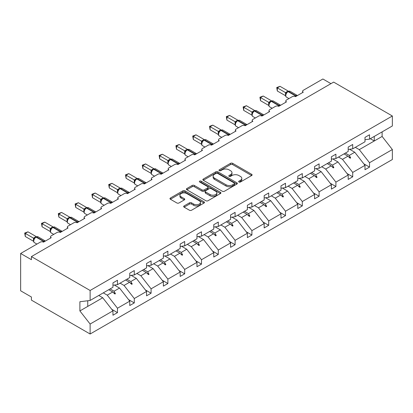 <?xml version="1.0" encoding="UTF-8"?>
<svg xmlns="http://www.w3.org/2000/svg" width="413" height="413" viewBox="0 0 413 413"><rect width="100%" height="100%" fill="white"/><g stroke="black" fill="none" stroke-linecap="round" stroke-linejoin="round"><path stroke-width="0.62" d="M238.951 182.019A1.048 0.604 0 0 0 240.428 182.019L251.662 175.53A1.497 0.862 0 0 0 252.1 174.921A1.497 0.862 0 0 0 251.662 174.312L232.633 163.326A1.497 0.862 0 0 0 230.521 163.326L219.288 169.81A1.048 0.604 0 0 0 218.978 170.239A1.048 0.604 0 0 0 219.288 170.662A1.048 0.604 0 0 0 220.764 170.662L222.22 169.826A4.786 2.762 0 0 1 228.988 169.826L230.573 170.739A4.786 2.762 0 0 1 231.972 172.696A4.786 2.762 0 0 1 230.573 174.647L229.117 175.484A1.048 0.604 0 0 0 228.812 175.912A1.048 0.604 0 0 0 229.117 176.341A1.048 0.604 0 0 0 230.599 176.341L232.054 175.499A4.786 2.762 0 0 1 238.817 175.499L240.402 176.418A4.786 2.762 0 0 1 241.806 178.37A4.786 2.762 0 0 1 240.402 180.321L238.951 181.162A1.048 0.604 0 0 0 238.642 181.591A1.048 0.604 0 0 0 238.951 182.019L238.951 181.162M184.105 205.927A1.497 0.862 0 0 0 183.671 206.541A1.497 0.862 0 0 0 184.105 207.15L189.448 210.232A1.497 0.862 0 0 0 191.56 210.232L204.037 203.031A1.497 0.862 0 0 0 204.471 202.422A1.497 0.862 0 0 0 204.037 201.807L185.003 190.821A1.497 0.862 0 0 0 182.892 190.821L170.414 198.023A1.497 0.862 0 0 0 169.975 198.632A1.497 0.862 0 0 0 170.414 199.247L176.867 202.969A1.497 0.862 0 0 0 178.979 202.969L184.317 199.887A1.497 0.862 0 0 0 184.756 199.278A1.497 0.862 0 0 0 184.317 198.663L181.121 196.82A4.001 2.308 0 0 1 179.949 195.184A4.001 2.308 0 0 1 182.417 193.052A4.001 2.308 0 0 1 186.774 193.552L199.303 200.785A4.001 2.308 0 0 1 200.475 202.422A4.001 2.308 0 0 1 198.008 204.554A4.001 2.308 0 0 1 193.651 204.053L191.56 202.845A1.497 0.862 0 0 0 189.448 202.845L184.105 205.927L184.105 207.15M364.994 139.718L369.516 139.155L392.35 125.97L392.35 115.991L333.647 82.099L31.419 256.592L31.419 259.7L20.65 253.479L40.252 242.163A2.287 1.322 180 0 1 43.484 242.163L51.238 237.687A2.287 1.322 0 0 1 50.572 236.752A2.287 1.322 0 0 1 51.238 235.818L57.056 232.462A2.287 1.322 180 0 1 60.288 232.462L68.042 227.986A2.287 1.322 0 0 1 67.371 227.052A2.287 1.322 0 0 1 68.042 226.118L73.86 222.762A2.287 1.322 180 0 1 77.086 222.762L84.846 218.286A2.287 1.322 0 0 1 84.175 217.352A2.287 1.322 0 0 1 84.846 216.417L90.659 213.062A2.287 1.322 180 0 1 93.89 213.062L101.644 208.58A2.287 1.322 0 0 1 100.978 207.651A2.287 1.322 0 0 1 101.644 206.717L107.463 203.361A2.287 1.322 180 0 1 110.694 203.361L118.448 198.88A2.287 1.322 0 0 1 117.777 197.951A2.287 1.322 0 0 1 118.448 197.016L124.267 193.661A2.287 1.322 180 0 1 127.498 193.661L135.252 189.18A2.287 1.322 0 0 1 134.581 188.251A2.287 1.322 0 0 1 135.252 187.316L141.065 183.955A2.287 1.322 180 0 1 144.297 183.955L152.051 179.479A2.287 1.322 0 0 1 151.385 178.55A2.287 1.322 0 0 1 152.051 177.616L157.869 174.255A2.287 1.322 180 0 1 161.101 174.255L168.855 169.779A2.287 1.322 0 0 1 168.189 168.845A2.287 1.322 0 0 1 168.855 167.915L174.673 164.555A2.287 1.322 180 0 1 177.905 164.555L185.659 160.079A2.287 1.322 0 0 1 184.988 159.144A2.287 1.322 0 0 1 185.659 158.215L191.477 154.854A2.287 1.322 180 0 1 194.704 154.854L202.463 150.378A2.287 1.322 0 0 1 201.792 149.444A2.287 1.322 0 0 1 202.463 148.515L208.276 145.154A2.287 1.322 180 0 1 211.508 145.154L219.262 140.678A2.287 1.322 0 0 1 218.596 139.744A2.287 1.322 0 0 1 219.262 138.809L225.08 135.454A2.287 1.322 180 0 1 228.312 135.454L236.066 130.978A2.287 1.322 0 0 1 235.395 130.043A2.287 1.322 0 0 1 236.066 129.109L241.884 125.753A2.287 1.322 180 0 1 245.115 125.753L252.87 121.277A2.287 1.322 0 0 1 252.198 120.343A2.287 1.322 0 0 1 252.87 119.409L258.683 116.053A2.287 1.322 180 0 1 261.914 116.053L269.668 111.577A2.287 1.322 0 0 1 269.002 110.643A2.287 1.322 0 0 1 269.668 109.708L275.486 106.353A2.287 1.322 180 0 1 278.718 106.353L286.472 101.872A2.287 1.322 0 0 1 285.806 100.942A2.287 1.322 0 0 1 286.472 100.008L292.29 96.652A2.287 1.322 180 0 1 295.522 96.652L303.276 92.171A2.287 1.322 0 0 1 302.605 91.242A2.287 1.322 0 0 1 303.276 90.308L322.878 78.991L330.958 83.653M392.35 115.991L90.122 290.478L31.419 256.592M222.323 191.25A1.497 0.862 0 0 0 224.44 191.25L236.917 184.048A1.497 0.862 0 0 0 237.351 183.434A1.497 0.862 0 0 0 236.917 182.825L217.883 171.839A1.497 0.862 0 0 0 215.772 171.839L203.294 179.041A1.497 0.862 0 0 0 202.855 179.65A1.497 0.862 0 0 0 203.294 180.264L222.323 191.25M200.068 182.241A1.048 0.604 0 0 1 201.126 182.391L220.454 193.547L208.002 200.739A1.497 0.862 0 0 1 205.886 200.739L186.857 189.753L186.857 188.534A1.497 0.862 0 0 0 186.418 189.144A1.497 0.862 0 0 0 186.857 189.753M186.857 188.534L192.195 185.452A1.497 0.862 0 0 1 194.311 185.452L202.029 189.908A1.497 0.862 0 0 0 204.141 189.908L207.682 187.863A1.497 0.862 0 0 0 208.121 187.249A1.497 0.862 0 0 0 207.682 186.64L199.649 182.004A1.048 0.604 0 0 1 199.34 181.575A1.048 0.604 0 0 1 199.99 181.018A1.048 0.604 0 0 1 201.126 181.147L220.475 192.319A1.497 0.862 0 0 1 220.914 192.928A1.497 0.862 0 0 1 220.475 193.537L220.475 192.319M90.122 290.478L90.122 300.463L112.956 287.278L112.956 282.895L117.478 280.282L117.478 284.665L112.956 285.228M111.758 309.316L117.478 312.62L117.478 308.232L129.759 301.144L119.527 288.057L114.334 285.058M103.286 292.858L107.246 295.145L117.478 308.232M117.478 284.665L129.759 277.577L129.759 273.194L134.282 270.582L134.282 274.965L129.759 275.528M128.562 299.616L134.282 302.915L134.282 298.532L146.558 291.444L136.326 278.357L131.138 275.357M120.09 283.158L124.05 285.445L134.282 298.532M134.282 274.965L146.558 267.877L146.558 263.494L151.086 260.882L151.086 265.265L146.558 265.827M145.366 289.916L151.086 293.215L151.086 288.832L163.362 281.743L153.13 268.651L147.937 265.657M136.894 273.458L140.854 275.745L151.086 288.832M151.086 265.265L163.362 258.177L163.362 253.794L167.885 251.181L167.885 255.564L163.362 256.127M162.17 280.215L167.885 283.514L167.885 279.131L180.166 272.043L169.934 258.951L164.741 255.957M153.698 263.757L157.652 266.044L167.885 279.131M167.885 255.564L180.166 248.476L180.166 244.088L184.688 241.481L184.688 245.864L180.166 246.427M178.968 270.515L184.688 273.814L184.688 269.431L196.97 262.343L186.738 249.251L181.544 246.256M170.497 254.057L174.456 256.339L184.688 269.431M184.688 245.864L196.97 238.776L196.97 234.388L201.492 231.776L201.492 236.164L196.97 236.726M195.772 260.81L201.492 264.113L201.492 259.731L213.769 252.642L203.537 239.55L198.348 236.556M187.301 244.357L191.26 246.638L201.492 259.731M201.492 236.164L213.769 229.07L213.769 224.687L218.296 222.075L218.296 226.463L213.769 227.026M212.576 251.109L218.296 254.413L218.296 250.03L230.573 242.942L220.341 229.85L215.147 226.851M204.105 234.656L208.064 236.938L218.296 250.03M218.296 226.463L230.573 219.37L230.573 214.987L235.095 212.375L235.095 216.758L230.573 217.326M229.375 241.409L235.095 244.713L235.095 240.33L247.377 233.242L237.145 220.15L231.951 217.15M220.903 224.951L224.863 227.238L235.095 240.33M235.095 216.758L247.377 209.67L247.377 205.287L251.899 202.675L251.899 207.058L247.377 207.625M246.179 231.708L251.899 235.012L251.899 230.63L264.175 223.536L253.943 210.449L248.755 207.45M237.707 215.25L241.667 217.537L251.899 230.63M251.899 207.058L264.175 199.969L264.175 195.586L268.703 192.974L268.703 197.357L264.175 197.92M262.983 222.008L268.703 225.312L268.703 220.929L280.979 213.836L270.747 200.749L265.554 197.75M254.511 205.55L258.471 207.837L268.703 220.929M268.703 197.357L280.979 190.269L280.979 185.886L285.502 183.274L285.502 187.657L280.979 188.22M279.782 212.308L285.502 215.612L285.502 211.224L297.783 204.136L287.551 191.049L282.358 188.049M271.315 195.85L275.27 198.137L285.502 211.224M285.502 187.657L297.783 180.569L297.783 176.186L302.306 173.574L302.306 177.957L297.783 178.519M296.586 202.607L302.306 205.911L302.306 201.523L314.587 194.435L304.355 181.348L299.162 178.349M288.114 186.149L292.074 188.436L302.306 201.523M302.306 177.957L314.587 170.868L314.587 166.485L319.11 163.873L319.11 168.256L314.587 168.819M313.39 192.907L319.11 196.211L319.11 191.823L331.386 184.735L321.154 171.648L315.966 168.649M304.918 176.449L308.878 178.736L319.11 191.823M319.11 168.256L331.386 161.168L331.386 156.785L335.914 154.173L335.914 158.556L331.386 159.119M330.194 183.207L335.914 186.506L335.914 182.123L348.19 175.035L337.958 161.942L332.764 158.948M321.722 166.749L325.676 169.036L335.914 182.123M335.914 158.556L348.19 151.468L348.19 147.085L352.712 144.473L352.712 148.856L348.19 149.418M346.992 173.506L352.712 176.805L352.712 172.422L364.994 165.334L364.994 169.717L369.516 167.105L369.516 162.722L392.35 149.537L392.35 159.521L90.122 334.009L31.419 300.117L31.419 297.009L20.65 290.793L20.65 253.479M338.521 157.048L342.48 159.335L352.712 172.422M369.516 139.155L369.516 134.772L364.994 137.379L364.994 141.767L352.712 148.856M363.796 163.806L369.516 167.105M355.325 147.348L359.284 149.63L369.516 162.722M90.122 300.463L79.89 301.738L79.89 310.937L102.723 297.758L98.764 295.471M102.723 297.758L112.956 310.844L112.956 315.227L117.478 312.62M134.282 302.915L129.759 305.527L129.759 301.144M151.086 293.215L146.558 295.827L146.558 291.444M167.885 283.514L163.362 286.126L163.362 281.743M184.688 273.814L180.166 276.426L180.166 272.043M201.492 264.113L196.97 266.726L196.97 262.343M218.296 254.413L213.769 257.025L213.769 252.642M235.095 244.713L230.573 247.325L230.573 242.942M251.899 235.012L247.377 237.625L247.377 233.242M268.703 225.312L264.175 227.924L264.175 223.536M285.502 215.612L280.979 218.224L280.979 213.836M302.306 205.911L297.783 208.524L297.783 204.136M319.11 196.211L314.587 198.818L314.587 194.435M335.914 186.506L331.386 189.118L331.386 184.735M352.712 176.805L348.19 179.418L348.19 175.035M79.89 310.937L90.122 324.029L112.956 310.844M90.122 324.029L90.122 334.009M107.246 295.145L112.723 291.981L114.891 294.02L115.428 293.71L114.05 291.217L119.527 288.057M110.09 288.935L114.05 291.217M108.769 289.694L112.723 291.981M124.05 285.445L129.527 282.28L131.69 284.32L132.232 284.01L130.849 281.516L136.326 278.357M126.894 279.229L130.849 281.516M125.567 279.993L129.527 282.28M140.854 275.745L146.331 272.58L148.494 274.619L149.031 274.309L147.653 271.816L153.13 268.651M143.693 269.529L147.653 271.816M142.371 270.293L146.331 272.58M157.652 266.044L163.135 262.88L165.298 264.919L165.835 264.609L164.457 262.116L169.934 258.951M160.497 259.829L164.457 262.116M159.175 260.593L163.135 262.88M174.456 256.339L179.934 253.179L182.097 255.219L182.639 254.909L181.255 252.415L186.738 249.251M177.301 250.128L181.255 252.415M175.974 250.892L179.934 253.179M191.26 246.638L196.738 243.479L198.901 245.518L199.438 245.208L198.059 242.715L203.537 239.55M194.1 240.428L198.059 242.715M192.778 241.192L196.738 243.479M208.064 236.938L213.542 233.779L215.705 235.818L216.242 235.508L214.863 233.015L220.341 229.85M210.904 230.728L214.863 233.015M209.582 231.492L213.542 233.779M224.863 227.238L230.34 224.078L232.509 226.118L233.046 225.808L231.667 223.314L237.145 220.15M227.708 221.027L231.667 223.314M226.386 221.791L230.34 224.078M241.667 217.537L247.144 214.373L249.307 216.417L249.85 216.102L248.466 213.614L253.943 210.449M244.506 211.327L248.466 213.614M243.185 212.091L247.144 214.373M258.471 207.837L263.948 204.672L266.111 206.717L266.648 206.402L265.27 203.908L270.747 200.749M261.31 201.627L265.27 203.908M259.989 202.391L263.948 204.672M275.27 198.137L280.747 194.972L282.915 197.011L283.452 196.702L282.074 194.208L287.551 191.049M278.114 191.926L282.074 194.208M276.793 192.69L280.747 194.972M292.074 188.436L297.551 185.272L299.714 187.311L300.256 187.001L298.873 184.508L304.355 181.348M294.918 182.226L298.873 184.508M293.591 182.985L297.551 185.272M308.878 178.736L314.355 175.571L316.518 177.611L317.055 177.301L315.677 174.807L321.154 171.648M311.717 172.52L315.677 174.807M310.395 173.284L314.355 175.571M325.676 169.036L331.159 165.871L333.322 167.91L333.859 167.601L332.48 165.107L337.958 161.942M328.521 162.82L332.48 165.107M327.199 163.584L331.159 165.871M342.48 159.335L347.958 156.171L350.121 158.21L350.663 157.9L349.284 155.407L354.762 152.242L364.994 165.334M345.325 153.12L349.284 155.407M354.762 152.242L349.568 149.248M344.003 153.884L347.958 156.171M359.284 149.63L382.118 136.45L392.35 149.537M370.296 138.701L374.255 140.988L374.255 136.419M382.118 131.876L382.118 136.45M87.752 306.4L87.752 300.757M348.422 156.604L350.663 157.9M331.618 166.31L333.859 167.601M314.82 176.01L317.055 177.301M298.016 185.711L300.256 187.001M281.212 195.411L283.452 196.702M264.408 205.111L266.648 206.402M247.609 214.812L249.85 216.102M230.805 224.512L233.046 225.808M214.001 234.212L216.242 235.508M197.202 243.913L199.438 245.208M180.398 253.613L182.639 254.909M163.594 263.313L165.835 264.609M146.791 273.019L149.031 274.309M129.992 282.719L132.232 284.01M113.188 292.419L115.428 293.71M239.37 182.164L240.402 181.565A4.786 2.762 0 0 0 241.806 179.614L241.806 178.37M231.972 172.696L231.972 173.935A4.786 2.762 0 0 1 230.573 175.892L229.535 176.49M251.646 175.546L232.633 164.57A1.497 0.862 0 0 0 230.521 164.57L219.706 170.812M236.897 184.059L217.883 173.083A1.497 0.862 0 0 0 215.772 173.083L203.315 180.274M234.274 183.862A1.048 0.604 0 0 0 234.579 183.434A1.048 0.604 0 0 0 234.274 183.011L217.568 173.367A1.048 0.604 0 0 0 216.087 173.367L214.554 174.25A4.786 2.762 0 0 0 213.154 176.201A4.786 2.762 0 0 0 214.554 178.158L225.973 184.75A4.786 2.762 0 0 0 232.741 184.75L234.274 183.862L234.274 185.107A1.048 0.604 0 0 0 234.579 184.678L234.579 183.434M213.154 176.201L213.154 177.445A4.786 2.762 0 0 0 214.554 179.402L214.554 178.158M234.274 185.107L232.741 185.995A4.786 2.762 0 0 1 225.973 185.995L214.554 179.402M186.877 189.763L192.195 186.697L192.195 185.452M208.121 187.249L208.121 188.493A1.497 0.862 0 0 1 207.682 189.108L204.141 191.152A1.497 0.862 0 0 1 202.029 191.152L194.311 186.697A1.497 0.862 0 0 0 192.195 186.697M210.036 194.528A4.001 2.308 0 0 0 214.393 195.029A4.001 2.308 0 0 0 216.861 192.897A4.001 2.308 0 0 0 215.689 191.265L211.275 188.715A1.497 0.862 0 0 0 209.164 188.715L205.622 190.76A1.497 0.862 0 0 0 205.184 191.369A1.497 0.862 0 0 0 205.622 191.983L210.036 194.528L210.036 195.772A4.001 2.308 0 0 0 214.393 196.273A4.001 2.308 0 0 0 216.861 194.141L216.861 192.897M205.184 191.369L205.184 192.613A1.497 0.862 0 0 0 205.622 193.227L205.622 191.983M210.036 195.772L205.622 193.227M200.475 202.422L200.475 203.661A4.001 2.308 0 0 1 198.008 205.798A4.001 2.308 0 0 1 193.651 205.297L191.56 204.089A1.497 0.862 0 0 0 189.448 204.089L184.126 207.161M179.949 195.184L179.949 196.428A4.001 2.308 0 0 0 181.121 198.064L181.121 196.82M184.296 199.897L181.121 198.064M204.017 203.041L185.003 192.066A1.497 0.862 0 0 0 182.892 192.066L170.435 199.257M277.319 90.994L276.725 87.541L277.319 87.881L280.009 86.327L288.233 91.077L285.538 92.631L277.319 87.881L277.319 90.994L285.491 95.713L285.491 92.6M287.954 91.51A0.764 0.439 -120 0 1 288.057 91.407L290.076 91.278A3.273 1.889 120 0 0 288.439 91.443A0.764 0.439 -120 0 0 288.057 91.407L287.737 91.593A0.764 0.439 60 0 0 287.634 91.701L285.899 93.803A1.678 1.213 18 0 0 285.486 92.62M286.436 93.209L285.538 92.631M276.725 87.541L280.009 86.327M260.515 100.695L259.922 97.241L260.515 97.582L263.21 96.028L271.434 100.777L268.739 102.331L260.515 97.582L260.515 100.695L268.687 105.413L268.687 102.3M271.15 101.216A0.764 0.439 -120 0 1 271.253 101.108L273.272 100.984A3.273 1.889 120 0 0 271.635 101.144A0.764 0.439 -120 0 0 271.253 101.108L270.933 101.293A0.764 0.439 60 0 0 270.83 101.402L269.1 103.503A1.678 1.213 18 0 0 268.682 102.326M269.632 102.909L268.739 102.331M259.922 97.241L263.21 96.028M243.711 110.395L243.123 106.941L243.711 107.282L246.406 105.728L254.63 110.477L251.935 112.031L243.711 107.282L243.711 110.395L251.889 115.113L251.889 112.006M254.351 110.916A0.764 0.439 -120 0 1 254.454 110.808L256.473 110.684A3.273 1.889 120 0 0 254.836 110.844A0.764 0.439 -120 0 0 254.454 110.808L254.129 110.994A0.764 0.439 60 0 0 254.026 111.102L252.297 113.203A1.678 1.213 18 0 0 251.878 112.026M252.828 112.61L251.935 112.031M243.123 106.941L246.406 105.728M226.913 120.095L226.319 116.642L226.913 116.987L229.602 115.428L237.826 120.178L235.131 121.732L226.913 116.987L226.913 120.095L235.085 124.814L235.085 121.706M237.547 120.617A0.764 0.439 -120 0 1 237.651 120.508L239.669 120.384A3.273 1.889 120 0 0 238.033 120.544A0.764 0.439 -120 0 0 237.651 120.508L237.325 120.694A0.764 0.439 60 0 0 237.222 120.802L235.493 122.904C234.951 124.587 235.142 125.697 236.071 126.244L238.554 127.674M236.029 122.31L235.131 121.732M226.319 116.642L229.602 115.428M210.109 129.796L209.515 126.342L210.109 126.688L212.803 125.129L221.022 129.878L218.327 131.432L210.109 126.688L210.109 129.796L218.281 134.514L218.281 131.406M220.743 130.317A0.764 0.439 -120 0 1 220.847 130.209L222.865 130.085A3.273 1.889 120 0 0 221.229 130.245A0.764 0.439 -120 0 0 220.847 130.209L220.527 130.394A0.764 0.439 60 0 0 220.423 130.503L218.694 132.604C218.152 134.287 218.343 135.397 219.267 135.944L221.75 137.374M219.226 132.01L218.327 131.432M209.515 126.342L212.803 125.129M193.305 139.496L192.716 136.047L193.305 136.388L195.999 134.834L204.223 139.579L201.529 141.132L193.305 136.388L193.305 139.496L201.482 144.214L201.482 141.107M203.945 140.017A0.764 0.439 -120 0 1 204.048 139.909L206.066 139.785A3.273 1.889 120 0 0 204.425 139.945A0.764 0.439 -120 0 0 204.048 139.909L203.723 140.095A0.764 0.439 60 0 0 203.619 140.203L201.89 142.304A1.678 1.213 18 0 0 201.472 141.127M202.422 141.711L201.529 141.132M192.716 136.047L195.999 134.834M176.506 149.196L175.912 145.748L176.506 146.088L179.196 144.535L187.419 149.279L184.725 150.833L176.506 146.088L176.506 149.196L184.678 153.915L184.678 150.807M187.141 149.718A0.764 0.439 -120 0 1 187.244 149.609L189.262 149.485A3.273 1.889 120 0 0 187.626 149.645A0.764 0.439 -120 0 0 187.244 149.609L186.919 149.795A0.764 0.439 60 0 0 186.815 149.904L185.086 152.005A1.678 1.213 18 0 0 184.668 150.828M185.618 151.411L184.725 150.833M175.912 145.748L179.196 144.535M159.702 158.897L159.108 155.448L159.702 155.789L162.392 154.235L170.615 158.979L167.921 160.538L159.702 155.789L159.702 158.897L167.874 163.615L167.874 160.507M170.337 159.418A0.764 0.439 -120 0 1 170.44 159.31L172.458 159.186A3.273 1.889 120 0 0 170.822 159.346A0.764 0.439 -120 0 0 170.44 159.31L170.12 159.495A0.764 0.439 60 0 0 170.017 159.604L168.282 161.71A1.678 1.213 18 0 0 167.869 160.528M168.819 161.116L167.921 160.538M159.108 155.448L162.392 154.235M142.898 168.597L142.304 165.148L142.898 165.489L145.593 163.935L153.817 168.68L151.122 170.239L142.898 165.489L142.898 168.597L151.07 173.315L151.07 170.208M153.533 169.118A0.764 0.439 -120 0 1 153.636 169.01L155.655 168.886A3.273 1.889 120 0 0 154.018 169.051A0.764 0.439 -120 0 0 153.636 169.01L153.316 169.196A0.764 0.439 60 0 0 153.213 169.304L151.483 171.41C150.941 173.088 151.132 174.203 152.056 174.745L154.539 176.181M152.015 170.817L151.122 170.239M142.304 165.148L145.593 163.935M126.094 178.297L125.506 174.849L126.094 175.189L128.789 173.636L137.013 178.38L134.318 179.939L126.094 175.189L126.094 178.297L134.271 183.016L134.271 179.908M136.734 178.819A0.764 0.439 -120 0 1 136.837 178.71L138.856 178.586A3.273 1.889 120 0 0 137.219 178.752A0.764 0.439 -120 0 0 136.837 178.71L136.512 178.901A0.764 0.439 60 0 0 136.409 179.005L134.679 181.111C134.137 182.789 134.328 183.904 135.257 184.446L137.741 185.881M135.211 180.517L134.318 179.939M125.506 174.849L128.789 173.636M109.295 187.998L108.702 184.549L109.295 184.89L111.985 183.336L120.209 188.08L117.514 189.639L109.295 184.89L109.295 187.998L117.468 192.721L117.462 189.629A1.678 1.213 18 0 1 117.875 190.821M119.93 188.519A0.764 0.439 -120 0 1 120.033 188.411L122.052 188.287A3.273 1.889 120 0 0 120.415 188.452A0.764 0.439 -120 0 0 120.033 188.411L119.708 188.602A0.764 0.439 60 0 0 119.605 188.705L117.875 190.811C117.333 192.489 117.524 193.604 118.454 194.146L120.937 195.581M118.412 190.217L117.514 189.639M108.702 184.549L111.985 183.336M92.491 197.703L91.898 194.249L92.491 194.59L95.186 193.036L103.405 197.786L100.71 199.34L92.491 194.59L92.491 197.703L100.664 202.422L100.664 199.309M103.126 198.219A0.764 0.439 -120 0 1 103.229 198.116L105.248 197.987A3.273 1.889 120 0 0 103.611 198.152A0.764 0.439 -120 0 0 103.229 198.116L102.909 198.302A0.764 0.439 60 0 0 102.806 198.41L101.077 200.511A1.678 1.213 18 0 0 100.658 199.329M101.608 199.918L100.71 199.34M91.898 194.249L95.186 193.036M75.687 207.403L75.099 203.95L75.687 204.29L78.382 202.737L86.606 207.486L83.911 209.04L75.687 204.29L75.687 207.403L83.865 212.122L83.865 209.009M86.327 207.925A0.764 0.439 -120 0 1 86.431 207.816L88.449 207.693A3.273 1.889 120 0 0 86.807 207.853A0.764 0.439 -120 0 0 86.431 207.816L86.105 208.002A0.764 0.439 60 0 0 86.002 208.111L84.273 210.212A1.678 1.213 18 0 0 83.854 209.035M84.804 209.618L83.911 209.04M75.099 203.95L78.382 202.737M58.889 217.104L58.295 213.65L58.889 213.991L61.578 212.437L69.802 217.186L67.107 218.74L58.889 213.991L58.889 217.104L67.061 221.822L67.061 218.714M69.523 217.625A0.764 0.439 -120 0 1 69.627 217.517L71.645 217.393A3.273 1.889 120 0 0 70.009 217.553A0.764 0.439 -120 0 0 69.627 217.517L69.301 217.703A0.764 0.439 60 0 0 69.198 217.811L67.469 219.912A1.678 1.213 18 0 0 67.056 218.735M68.006 219.318L67.107 218.74M58.295 213.65L61.578 212.437M42.085 226.804L41.491 223.35L42.085 223.696L44.774 222.137L52.998 226.887L50.303 228.441L42.085 223.696L42.085 226.804L50.257 231.523L50.257 228.415M52.719 227.326A0.764 0.439 -120 0 1 52.823 227.217L54.841 227.093A3.273 1.889 120 0 0 53.205 227.253A0.764 0.439 -120 0 0 52.823 227.217L52.503 227.403A0.764 0.439 60 0 0 52.399 227.511L50.67 229.613C50.123 231.295 50.319 232.405 51.243 232.953L53.726 234.383M51.202 229.019L50.303 228.441M41.491 223.35L44.774 222.137M25.281 236.504L24.687 233.051L25.281 233.397L27.976 231.838L36.199 236.587L33.505 238.141L25.281 233.397L25.281 236.504L33.453 241.223L33.453 238.115M35.916 237.026A0.764 0.439 -120 0 1 36.024 236.917L38.037 236.794A3.273 1.889 120 0 0 36.401 236.954A0.764 0.439 -120 0 0 36.024 236.917L35.699 237.103A0.764 0.439 60 0 0 35.595 237.212L33.866 239.313C33.324 240.996 33.515 242.106 34.444 242.653L36.922 244.083M34.398 238.719L33.505 238.141M24.687 233.051L27.976 231.838M240.402 181.565L240.402 180.321M229.117 176.341L229.117 175.484M230.573 175.892L230.573 174.647M219.288 170.662L219.288 169.81M230.521 164.57L230.521 163.326M232.633 164.57L232.633 163.326M251.662 175.53L251.662 174.312M203.294 180.264L203.294 179.041M215.772 173.083L215.772 171.839M217.883 173.083L217.883 171.839M236.917 184.048L236.917 182.825M225.973 185.995L225.973 184.75M232.741 185.995L232.741 184.75M194.311 186.697L194.311 185.452M202.029 191.152L202.029 189.908M204.141 191.152L204.141 189.908M207.682 189.108L207.682 187.863M201.126 182.391L201.126 181.147M189.448 204.089L189.448 202.845M191.56 204.089L191.56 202.845M193.651 205.297L193.651 204.053M184.317 199.887L184.317 198.663M170.414 199.247L170.414 198.023M182.892 192.066L182.892 190.821M185.003 192.066L185.003 190.821M204.037 203.031L204.037 201.807M296.343 96.172A0.764 0.439 -120 0 0 295.976 95.795A3.273 1.889 -60 0 1 297.432 95.548M295.037 96.436A3.273 1.889 -60 0 1 295.656 95.981L295.976 95.795L288.439 91.443L288.114 91.629A3.273 1.889 120 0 0 285.801 95.64A3.273 1.889 120 0 0 286.477 97.138L288.961 98.573M286.772 92.393L287.737 91.593A0.764 0.439 60 0 1 288.114 91.629L295.656 95.981A0.764 0.439 60 0 1 296.023 96.363M287.381 91.825A1.678 0.965 60 0 1 286.89 91.665M287.154 92.011A1.678 0.965 60 0 1 286.565 91.856M279.544 105.878A0.764 0.439 -120 0 0 279.178 105.496A3.273 1.889 -60 0 1 280.628 105.248M278.233 106.136A3.273 1.889 -60 0 1 278.852 105.682L279.178 105.496L271.635 101.144L271.315 101.33A3.273 1.889 120 0 0 268.997 105.341A3.273 1.889 120 0 0 269.674 106.838L272.157 108.273M269.973 102.099L270.933 101.293A0.764 0.439 60 0 1 271.315 101.33L278.852 105.682A0.764 0.439 60 0 1 279.219 106.064M270.577 101.531A1.678 0.965 60 0 1 270.087 101.366M270.35 101.712A1.678 0.965 60 0 1 269.761 101.557M262.74 115.578A0.764 0.439 -120 0 0 262.374 115.196A3.273 1.889 -60 0 1 263.824 114.948M261.429 115.841A3.273 1.889 -60 0 1 262.048 115.382L262.374 115.196L254.836 110.844L254.511 111.03A3.273 1.889 120 0 0 252.193 115.041A3.273 1.889 120 0 0 252.875 116.543L255.358 117.973M253.169 111.799L254.129 110.994A0.764 0.439 60 0 1 254.511 111.03L262.048 115.382A0.764 0.439 60 0 1 262.415 115.764M253.773 111.231A1.678 0.965 60 0 1 253.283 111.071M253.551 111.417A1.678 0.965 60 0 1 252.963 111.257M245.936 125.278A0.764 0.439 -120 0 0 245.57 124.896A3.273 1.889 -60 0 1 247.02 124.649M244.63 125.542A3.273 1.889 -60 0 1 245.25 125.082L245.57 124.896L238.033 120.544L237.707 120.73A3.273 1.889 120 0 0 235.395 124.741A3.273 1.889 120 0 0 236.071 126.244M236.365 121.499L237.325 120.694A0.764 0.439 60 0 1 237.707 120.73L245.25 125.082A0.764 0.439 60 0 1 245.616 125.464M236.974 120.932A1.678 0.965 60 0 1 236.484 120.772M236.747 121.117A1.678 0.965 60 0 1 236.159 120.957M235.493 122.914A1.678 1.213 18 0 0 235.08 121.727M229.138 134.979A0.764 0.439 -120 0 0 228.771 134.597A3.273 1.889 -60 0 1 230.222 134.349M227.826 135.242A3.273 1.889 -60 0 1 228.446 134.788L228.771 134.597L221.229 130.245L220.903 130.431A3.273 1.889 120 0 0 218.591 134.442A3.273 1.889 120 0 0 219.267 135.944M219.561 131.2L220.527 130.394A0.764 0.439 60 0 1 220.903 130.431L228.446 134.788A0.764 0.439 60 0 1 228.812 135.165M220.17 130.632A1.678 0.965 60 0 1 219.68 130.472M219.943 130.818A1.678 0.965 60 0 1 219.355 130.658M218.689 132.614A1.678 1.213 18 0 0 218.276 131.427M212.334 144.679A0.764 0.439 -120 0 0 211.967 144.302A3.273 1.889 -60 0 1 213.418 144.054M211.022 144.942A3.273 1.889 -60 0 1 211.642 144.488L211.967 144.302L204.425 139.945L204.105 140.131A3.273 1.889 120 0 0 201.787 144.142A3.273 1.889 120 0 0 202.468 145.644L204.946 147.074M202.762 140.9L203.723 140.095A0.764 0.439 60 0 1 204.105 140.131L211.642 144.488A0.764 0.439 60 0 1 212.008 144.865M203.366 140.332A1.678 0.965 60 0 1 202.876 140.172M203.144 140.518A1.678 0.965 60 0 1 202.556 140.358M195.53 154.379A0.764 0.439 -120 0 0 195.163 154.003A3.273 1.889 -60 0 1 196.614 153.755M194.224 154.643A3.273 1.889 -60 0 1 194.843 154.188L195.163 154.003L187.626 149.645L187.301 149.836A3.273 1.889 120 0 0 184.988 153.843A3.273 1.889 120 0 0 185.664 155.345L188.147 156.775M185.958 150.6L186.919 149.795A0.764 0.439 60 0 1 187.301 149.836L194.843 154.188A0.764 0.439 60 0 1 195.21 154.565M186.568 150.033A1.678 0.965 60 0 1 186.072 149.873M186.34 150.218A1.678 0.965 60 0 1 185.752 150.058M178.731 164.08A0.764 0.439 -120 0 0 178.359 163.703A3.273 1.889 -60 0 1 179.815 163.455M177.42 164.343A3.273 1.889 -60 0 1 178.039 163.889L178.359 163.703L170.822 159.346L170.497 159.537A3.273 1.889 120 0 0 168.184 163.548A3.273 1.889 120 0 0 168.86 165.045L171.343 166.48M169.154 160.301L170.12 159.495A0.764 0.439 60 0 1 170.497 159.537L178.039 163.889A0.764 0.439 60 0 1 178.406 164.266M169.764 159.733A1.678 0.965 60 0 1 169.273 159.573M169.536 159.919A1.678 0.965 60 0 1 168.948 159.759M161.927 173.78A0.764 0.439 -120 0 0 161.56 173.403A3.273 1.889 -60 0 1 163.011 173.155M160.616 174.043A3.273 1.889 -60 0 1 161.235 173.589L161.56 173.403L154.018 169.051L153.698 169.237A3.273 1.889 120 0 0 151.38 173.248A3.273 1.889 120 0 0 152.056 174.745M152.356 170.001L153.316 169.196A0.764 0.439 60 0 1 153.698 169.237L161.235 173.589A0.764 0.439 60 0 1 161.602 173.966M152.96 169.433A1.678 0.965 60 0 1 152.469 169.273M152.738 169.619A1.678 0.965 60 0 1 152.144 169.459M151.478 171.421A1.678 1.213 18 0 0 151.065 170.228M145.123 183.48A0.764 0.439 -120 0 0 144.756 183.104A3.273 1.889 -60 0 1 146.207 182.856M143.812 183.744A3.273 1.889 -60 0 1 144.431 183.289L144.756 183.104L137.219 178.752L136.894 178.937A3.273 1.889 120 0 0 134.576 182.949A3.273 1.889 120 0 0 135.257 184.446M135.552 179.701L136.512 178.901A0.764 0.439 60 0 1 136.894 178.937L144.431 183.289A0.764 0.439 60 0 1 144.803 183.666M136.161 179.134A1.678 0.965 60 0 1 135.665 178.974M135.934 179.319A1.678 0.965 60 0 1 135.345 179.159M134.674 181.121A1.678 1.213 18 0 0 134.261 179.929M128.319 193.181A0.764 0.439 -120 0 0 127.953 192.804A3.273 1.889 -60 0 1 129.403 192.556M127.013 193.444A3.273 1.889 -60 0 1 127.632 192.99L127.953 192.804L120.415 188.452L120.09 188.638A3.273 1.889 120 0 0 117.777 192.649A3.273 1.889 120 0 0 118.454 194.146M118.748 189.402L119.708 188.602A0.764 0.439 60 0 1 120.09 188.638L127.632 192.99A0.764 0.439 60 0 1 127.999 193.367M119.357 188.834A1.678 0.965 60 0 1 118.867 188.674M119.13 189.02A1.678 0.965 60 0 1 118.541 188.86M111.52 202.881A0.764 0.439 -120 0 0 111.154 202.504A3.273 1.889 -60 0 1 112.604 202.256M110.209 203.144A3.273 1.889 -60 0 1 110.829 202.69L111.154 202.504L103.611 198.152L103.291 198.338A3.273 1.889 120 0 0 100.973 202.349A3.273 1.889 120 0 0 101.65 203.846L104.133 205.282M101.949 199.102L102.909 198.302A0.764 0.439 60 0 1 103.291 198.338L110.829 202.69A0.764 0.439 60 0 1 111.195 203.072M102.553 198.534A1.678 0.965 60 0 1 102.063 198.374M102.326 198.72A1.678 0.965 60 0 1 101.737 198.565M94.716 212.581A0.764 0.439 -120 0 0 94.35 212.205A3.273 1.889 -60 0 1 95.801 211.957M93.405 212.845A3.273 1.889 -60 0 1 94.025 212.39L94.35 212.205L86.807 207.853L86.487 208.038A3.273 1.889 120 0 0 84.169 212.05A3.273 1.889 120 0 0 84.851 213.547L87.329 214.982M85.145 208.808L86.105 208.002A0.764 0.439 60 0 1 86.487 208.038L94.025 212.39A0.764 0.439 60 0 1 94.391 212.772M85.749 208.24A1.678 0.965 60 0 1 85.259 208.075M85.527 208.42A1.678 0.965 60 0 1 84.939 208.266M77.912 222.287A0.764 0.439 -120 0 0 77.546 221.905A3.273 1.889 -60 0 1 78.997 221.657M76.606 222.545A3.273 1.889 -60 0 1 77.226 222.091L77.546 221.905L70.009 217.553L69.683 217.739A3.273 1.889 120 0 0 67.371 221.75A3.273 1.889 120 0 0 68.047 223.252L70.53 224.682M68.341 218.508L69.301 217.703A0.764 0.439 60 0 1 69.683 217.739L77.226 222.091A0.764 0.439 60 0 1 77.592 222.473M68.95 217.94A1.678 0.965 60 0 1 68.46 217.78M68.723 218.121A1.678 0.965 60 0 1 68.135 217.966M61.114 231.987A0.764 0.439 -120 0 0 60.742 231.605A3.273 1.889 -60 0 1 62.198 231.357L54.841 227.093M59.802 232.251A3.273 1.889 -60 0 1 60.422 231.791L60.742 231.605L53.205 227.253L52.879 227.439A3.273 1.889 120 0 0 50.567 231.45A3.273 1.889 120 0 0 51.243 232.953M51.537 228.208L52.503 227.403A0.764 0.439 60 0 1 52.879 227.439L60.422 231.791A0.764 0.439 60 0 1 60.788 232.173M52.146 227.64A1.678 0.965 60 0 1 51.656 227.48M51.919 227.826A1.678 0.965 60 0 1 51.331 227.666M50.665 229.623A1.678 1.213 18 0 0 50.252 228.435M44.31 241.688A0.764 0.439 -120 0 0 43.943 241.306A3.273 1.889 -60 0 1 45.394 241.058M42.998 241.951A3.273 1.889 -60 0 1 43.618 241.497L43.943 241.306L36.401 236.954L36.081 237.139A3.273 1.889 120 0 0 33.763 241.151A3.273 1.889 120 0 0 34.444 242.653M34.738 237.909L35.699 237.103A0.764 0.439 60 0 1 36.081 237.139L43.618 241.497A0.764 0.439 60 0 1 43.984 241.873M35.342 237.341A1.678 0.965 60 0 1 34.852 237.181M35.12 237.527A1.678 0.965 60 0 1 34.532 237.367M33.861 239.323A1.678 1.213 18 0 0 33.448 238.136M302.605 92.558L302.605 91.242M285.806 102.259L285.806 100.942M269.002 111.959L269.002 110.643M252.198 121.665L252.198 120.343M235.395 131.365L235.395 130.043M218.596 141.065L218.596 139.744M201.792 150.766L201.792 149.444M184.988 160.466L184.988 159.144M168.189 170.166L168.189 168.845M151.385 179.867L151.385 178.55M134.581 189.567L134.581 188.251M117.777 199.267L117.777 197.951M100.978 208.968L100.978 207.651M84.175 218.668L84.175 217.352M67.371 228.368L67.371 227.052M50.572 238.074L50.572 236.752M290.076 91.278L297.448 95.537M285.899 93.803C285.357 95.486 285.553 96.596 286.477 97.138M273.272 100.984L280.649 105.238M269.1 103.503C268.558 105.186 268.749 106.296 269.674 106.838M256.473 110.684L263.845 114.938M252.297 113.203C251.754 114.886 251.945 115.996 252.875 116.543M239.669 120.384L247.041 124.638M222.865 130.085L230.237 134.339M206.066 139.785L213.438 144.039M201.89 142.304C201.348 143.987 201.539 145.102 202.468 145.644M189.262 149.485L196.634 153.744M185.086 152.005C184.544 153.688 184.735 154.803 185.664 155.345M172.458 159.186L179.831 163.445M168.287 161.71C167.74 163.388 167.936 164.503 168.86 165.045M155.655 168.886L163.032 173.145M138.856 178.586L146.228 182.845M122.052 188.287L129.424 192.546M105.248 197.987L112.62 202.246M101.077 200.511C100.535 202.194 100.726 203.304 101.65 203.846M88.449 207.693L95.821 211.946M84.273 210.212C83.731 211.895 83.922 213.005 84.851 213.547M71.645 217.393L79.017 221.647M67.469 219.912C66.927 221.595 67.118 222.705 68.047 223.252M38.037 236.794L45.415 241.047"/></g></svg>

